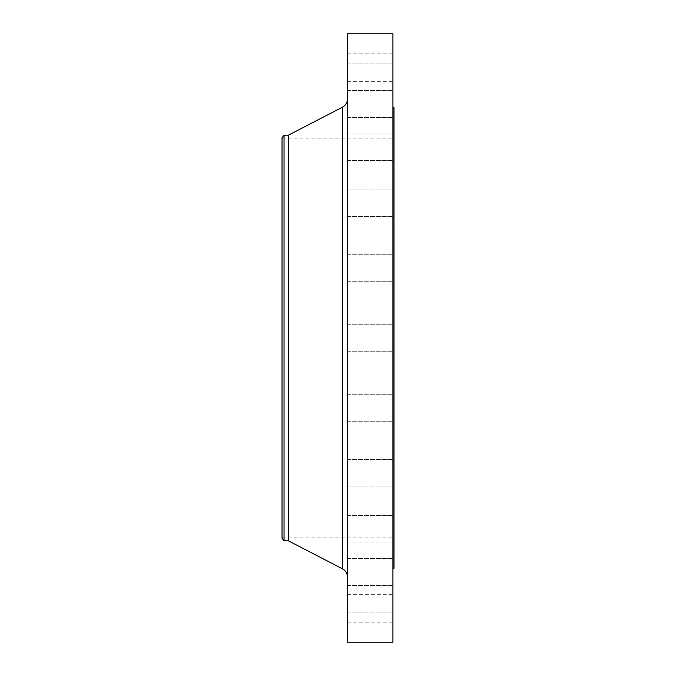 <?xml version="1.0" encoding="UTF-8"?>
<svg xmlns="http://www.w3.org/2000/svg" width="676" height="676" viewBox="0 0 676 676"><rect width="100%" height="100%" fill="white"/><g stroke="black" fill="none" stroke-linecap="round" stroke-linejoin="round"><path stroke-width="0.51" stroke-dasharray="3.38 2.54" d="M392.925 76.811L392.925 63.079L392.925 76.811M347.506 76.811L347.506 63.079L347.506 76.811M392.925 103.825L392.925 90.094L392.925 103.825M347.506 103.825L347.506 90.094L347.506 103.825M392.925 146.802L392.925 133.071L392.925 146.802M347.506 146.802L347.506 133.071L347.506 146.802M392.925 202.8L392.925 189.069L392.925 202.8M347.506 202.8L347.506 189.069L347.506 202.8M392.925 268.017L392.925 254.286L392.925 268.017M347.506 268.017L347.506 254.286L347.506 268.017M392.925 642.2L392.925 33.8M347.506 642.2L347.506 33.8M392.925 407.983L392.925 394.252L392.925 407.983M347.506 407.983L347.506 394.252L347.506 407.983M392.925 473.2L392.925 459.469L392.925 473.2M347.506 473.2L347.506 459.469L347.506 473.2M392.925 529.198L392.925 515.467L392.925 529.198M347.506 529.198L347.506 515.467L347.506 529.198M392.925 572.175L392.925 558.444L392.925 572.175M347.506 572.175L347.506 558.444L347.506 572.175M392.925 599.189L392.925 585.458L392.925 599.189M347.506 599.189L347.506 585.458L347.506 599.189M392.925 608.4L392.925 594.669L392.925 608.4M347.506 608.4L347.506 594.669L347.506 608.4M392.925 67.6L392.925 53.869L392.925 67.6M347.506 67.6L347.506 53.869L347.506 67.6M282.019 538.164L282.019 137.836M284.047 540.8L284.047 135.2M288.356 540.8L288.356 135.2M393.981 568.262L393.981 107.737M347.506 338L347.506 577.211L347.506 338M342.369 107.231L342.369 568.769M347.506 63.079L392.925 63.079L347.506 63.079M347.506 90.094L392.925 90.094L347.506 90.094M347.506 133.071L392.925 133.071L347.506 133.071M347.506 189.069L392.925 189.069L347.506 189.069M347.506 254.286L392.925 254.286L347.506 254.286M347.506 324.269L392.925 324.269L347.506 324.269M347.506 394.252L392.925 394.252L347.506 394.252M347.506 459.469L392.925 459.469L347.506 459.469M347.506 515.467L392.925 515.467L347.506 515.467M347.506 558.444L392.925 558.444L347.506 558.444M347.506 585.458L392.925 585.458L347.506 585.458M347.506 594.669L392.925 594.669M347.506 53.869L392.925 53.869M282.019 138.901L393.981 138.901M282.019 537.099L393.981 537.099M347.506 351.731L392.925 351.731L347.506 351.731M347.506 421.714L392.925 421.714L347.506 421.714M347.506 281.748L392.925 281.748L347.506 281.748M347.506 216.531L392.925 216.531L347.506 216.531M347.506 160.533L392.925 160.533L347.506 160.533M347.506 117.556L392.925 117.556L347.506 117.556M347.506 90.542L392.925 90.542L347.506 90.542M347.506 81.331L392.925 81.331M347.506 486.931L392.925 486.931L347.506 486.931M347.506 542.929L392.925 542.929L347.506 542.929M347.506 585.906L392.925 585.906L347.506 585.906M347.506 612.921L392.925 612.921L347.506 612.921M347.506 622.131L392.925 622.131"/><path stroke-width="1.01" d="M284.047 540.8L284.047 135.2L282.019 137.836L282.019 538.164L284.047 540.8L288.356 540.8L342.369 568.769L342.369 107.231C345.656 105.371 347.363 102.558 347.506 98.789M284.047 135.2L288.356 135.2L288.356 540.8M347.506 338L347.506 642.2L392.925 642.2L392.925 33.8L347.506 33.8L347.506 338M392.925 107.737L393.981 107.737L393.981 568.262L392.925 568.262M288.356 135.2L342.369 107.231M342.369 568.769C345.656 570.628 347.363 573.442 347.506 577.211"/></g></svg>
